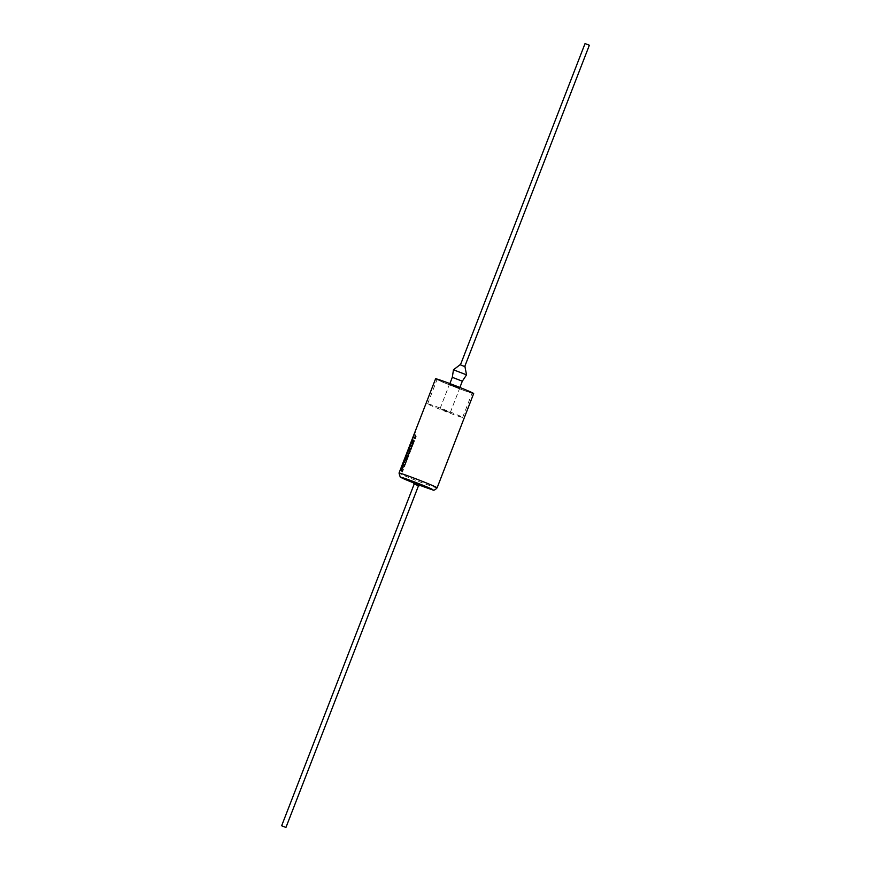 <?xml version="1.0" encoding="UTF-8"?>
<svg xmlns="http://www.w3.org/2000/svg" width="871" height="871" viewBox="0 0 871 871"><rect width="100%" height="100%" fill="white"/><g stroke="black" fill="none" stroke-linecap="round" stroke-linejoin="round"><path stroke-width="0.65" stroke-dasharray="4.36 3.27" d="M415.086 438.701L415.946 436.491L414.454 434.085M412.288 443.981L411.787 443.219L412.745 439.354M411.939 446.812L414.215 440.955L413.692 440.378M410.764 449.654L411.58 447.748L410.045 445.092M409.37 453.453L410.165 451.385L409.37 447.128M409.098 451.374L407.846 450.775M405.451 463.328L408.749 455.043L407.301 452.463M405.853 460.563L405.353 459.801L406.311 455.936M402.228 471.657L403.131 469.513L401.967 467.836L404.253 466.616L405.08 464.297M452.31 377.317L462.316 381.193M449.872 384.263L459.638 388.118L449.872 384.263M453.464 369.794L466.54 374.868M460.138 364.807L464.951 366.669M589.253 45.205L585.138 43.604M464.613 366.539L460.411 364.884L464.613 366.539M450.013 412.582L440.04 408.662L450.013 412.582M459.496 388.118L449.523 384.198L459.496 388.118M437.95 379.495A18.77 0.653 21.2 0 1 457.438 386.561A18.77 0.653 21.2 0 1 472.136 392.963A18.77 0.653 21.2 0 1 471.309 392.843A18.77 0.653 21.2 0 1 451.82 385.777A18.77 0.653 21.2 0 1 437.133 379.386A18.77 0.653 21.2 0 1 437.95 379.495M428.467 403.97A18.77 0.653 21.2 0 1 447.955 411.036A18.77 0.653 21.2 0 1 462.643 417.427A18.77 0.653 21.2 0 1 461.815 417.318A18.77 0.653 21.2 0 1 442.337 410.252A18.77 0.653 21.2 0 1 427.639 403.85A18.77 0.653 21.2 0 1 428.467 403.97M414.302 484.047L418.418 485.648M414.193 484.047L418.505 485.724M413.235 482.109L420.345 484.907M473.672 393.561A20.425 0.719 21.2 0 1 472.779 393.431A20.425 0.719 21.2 0 1 451.581 385.744A20.425 0.719 21.2 0 1 435.587 378.787M402.859 465.528L403.502 461.75M403.578 461.782L403.306 462.479M401.934 467.738L401.596 466.649M404.95 458.81L406.245 455.25M414.531 434.106L415.282 431.962M411.384 442.228L413.671 436.317M413.42 482.806A17.126 0.599 -158.8 0 0 419.909 485.321L413.42 482.806M437.111 487.825A20.425 0.719 21.2 0 1 436.208 487.706A20.425 0.719 21.2 0 1 415.01 480.019A20.425 0.719 21.2 0 1 399.027 473.062M449.882 383.588L449.632 384.231M440.04 408.662L449.523 384.198M462.643 417.427L472.136 392.963M427.639 403.85L437.133 379.386M450.253 412.625L459.736 388.15M459.888 387.464L459.638 388.118"/><path stroke-width="1.31" d="M413.594 436.284L415.021 438.668L415.881 436.458L414.454 434.085L415.227 431.504L410.404 443.949L410.764 445.223L411.874 446.79L414.139 440.933L413.638 440.301L412.223 443.949L411.711 443.197L412.745 439.354L411.308 442.196L413.594 436.284L415.086 438.701M415.238 431.711L410.481 443.981L411.939 446.812M413.692 440.378L412.223 443.949M409.294 447.095L410.742 449.686L411.515 447.716L410.045 444.885L408.728 448.282L409.022 451.341L407.77 450.732L406.496 454.031L407.454 456.241L405.788 460.53L405.276 459.779L406.311 455.936L404.873 458.777L406.191 454.804L403.97 460.53L404.34 461.804L405.44 463.372L408.684 455.021L407.225 452.441L409.294 453.421L410.099 451.352L409.294 447.095L410.818 449.719M410.045 445.092L408.804 448.315L409.022 451.341M407.225 452.441L409.37 453.453M407.846 450.775L406.572 454.063L407.53 456.262L405.788 460.53M406.202 455.01L404.046 460.563L405.505 463.394M405.167 464.265L402.794 465.495L403.502 461.75L401.858 467.705L401.596 466.649L400.747 468.859L402.217 471.69L403.066 469.491L401.89 467.803L404.188 466.595L405.102 464.232L402.794 465.495M401.607 466.856L400.823 468.892L402.282 471.723M464.951 366.669L466.54 374.868L462.316 381.193L452.31 377.317L449.882 383.588M466.54 374.868L453.464 369.794L452.31 377.317M460.182 364.764L465.07 366.691M585.138 43.604L589.253 45.205M281.747 825.795L285.949 827.45L281.747 825.795M418.418 485.648L414.302 484.047M418.505 485.724L414.193 484.047M420.345 484.907L413.409 482.131L413.671 483.786M399.027 473.062L435.587 378.787A20.425 0.719 21.2 0 1 436.491 378.918A20.425 0.719 21.2 0 1 457.689 386.604A20.425 0.719 21.2 0 1 473.672 393.561L437.111 487.825A20.425 0.719 21.2 0 0 421.129 480.868A20.425 0.719 21.2 0 0 399.92 473.182A20.425 0.719 21.2 0 0 399.027 473.062L400.192 476.992L413.42 482.806A17.126 0.599 -158.8 0 1 401.662 477.428A17.126 0.599 -158.8 0 1 421.727 484.788A17.126 0.599 -158.8 0 1 432.081 489.611A17.126 0.599 -158.8 0 1 419.909 485.321L432.441 489.731C433.497 490.732 435.043 490.101 437.111 487.825M403.306 462.479L402.511 464.308M402.587 464.33L401.858 467.705M406.354 456.034L405.026 459.257M412.789 439.463L411.45 442.675M460.062 364.753L453.464 369.794M585.051 43.55L460.432 364.84M281.638 825.784L414.215 483.993M419.06 485.876L420.519 484.929M285.949 827.45L418.526 485.659M589.362 45.216L464.733 366.506M462.316 381.193L459.888 387.464"/></g></svg>

